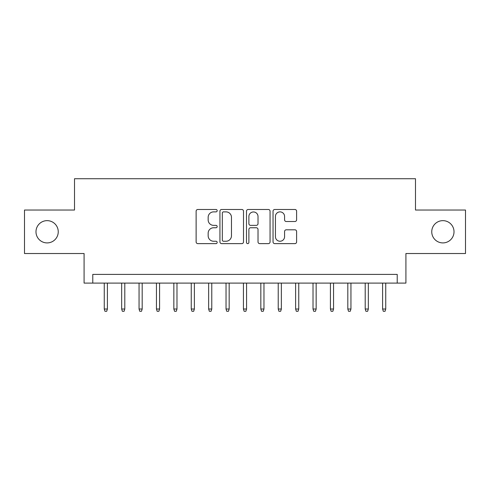 <?xml version="1.0" encoding="UTF-8"?>
<svg xmlns="http://www.w3.org/2000/svg" width="490" height="490" viewBox="0 0 490 490"><rect width="100%" height="100%" fill="white"/><g stroke="black" fill="none" stroke-linecap="round" stroke-linejoin="round"><path stroke-width="0.73" d="M217.168 210.682A1.194 1.194 0 0 0 215.974 209.481L197.825 209.481A1.709 1.709 0 0 0 196.123 211.19L196.123 241.925A1.709 1.709 0 0 0 197.825 243.634L215.974 243.634A1.194 1.194 0 0 0 217.168 242.44A1.194 1.194 0 0 0 215.974 241.245L213.622 241.245A5.464 5.464 0 0 1 208.158 235.782L208.158 233.222A5.464 5.464 0 0 1 213.622 227.758L215.974 227.758A1.194 1.194 0 0 0 217.168 226.558A1.194 1.194 0 0 0 215.974 225.363L213.622 225.363A5.464 5.464 0 0 1 208.158 219.9L208.158 217.339A5.464 5.464 0 0 1 213.622 211.876L215.974 211.876A1.194 1.194 0 0 0 217.168 210.682M431.751 231.776A11.135 11.135 0 0 0 442.887 242.911A11.135 11.135 0 0 0 454.016 231.776A11.135 11.135 0 0 0 442.887 220.647A11.135 11.135 0 0 0 431.751 231.776M35.984 231.776A11.135 11.135 0 0 0 47.114 242.911A11.135 11.135 0 0 0 58.249 231.776A11.135 11.135 0 0 0 47.114 220.647A11.135 11.135 0 0 0 35.984 231.776M294.907 221.523A1.709 1.709 0 0 0 296.609 219.814L296.609 211.19A1.709 1.709 0 0 0 294.907 209.481L274.755 209.481A1.709 1.709 0 0 0 273.046 211.19L273.046 241.925A1.709 1.709 0 0 0 274.755 243.634L294.907 243.634A1.709 1.709 0 0 0 296.609 241.925L296.609 231.513A1.709 1.709 0 0 0 294.907 229.804L286.283 229.804A1.709 1.709 0 0 0 284.574 231.513L284.574 236.676A4.569 4.569 0 0 1 280.004 241.245A4.569 4.569 0 0 1 275.435 236.676L275.435 216.445A4.569 4.569 0 0 1 280.004 211.876A4.569 4.569 0 0 1 284.574 216.445L284.574 219.814A1.709 1.709 0 0 0 286.283 221.523L294.907 221.523M397.219 283.098L405.916 283.098L405.916 253.526L465.5 253.526L465.5 210.032L415.483 210.032L415.483 178.721L74.517 178.721L74.517 210.032L24.5 210.032L24.5 253.526L84.084 253.526L84.084 283.098L397.219 283.098L397.219 274.4L92.781 274.4L92.781 283.098M243.506 211.19A1.709 1.709 0 0 0 241.797 209.481L221.652 209.481A1.709 1.709 0 0 0 219.943 211.19L219.943 241.925A1.709 1.709 0 0 0 221.652 243.634L241.797 243.634A1.709 1.709 0 0 0 243.506 241.925L243.506 211.19M248.203 209.481L268.349 209.481A1.709 1.709 0 0 1 270.057 211.19L270.057 241.925A1.709 1.709 0 0 1 268.349 243.634L259.731 243.634A1.709 1.709 0 0 1 258.022 241.925L258.022 229.461A1.709 1.709 0 0 0 256.313 227.758L250.592 227.758A1.709 1.709 0 0 0 248.883 229.461L248.883 242.44A1.194 1.194 0 0 1 247.689 243.634A1.194 1.194 0 0 1 246.495 242.44L246.495 211.19A1.709 1.709 0 0 1 248.203 209.481M223.526 211.876A1.194 1.194 0 0 0 222.331 213.07L222.331 240.051A1.194 1.194 0 0 0 223.526 241.245L226 241.245A5.464 5.464 0 0 0 231.47 235.782L231.47 217.339A5.464 5.464 0 0 0 226 211.876L223.526 211.876M258.022 216.525A4.569 4.569 0 0 0 253.453 211.962A4.569 4.569 0 0 0 248.883 216.525L248.883 223.654A1.709 1.709 0 0 0 250.592 225.363L256.313 225.363A1.709 1.709 0 0 0 258.022 223.654L258.022 216.525M107.396 309.019L106.698 311.279L104.958 311.279L104.26 309.019L107.396 309.019L107.396 283.098M104.26 309.019L104.26 283.098M124.791 309.019L124.093 311.279L122.353 311.279L121.661 309.019L124.791 309.019L124.791 283.098M121.661 309.019L121.661 283.098M142.186 309.019L141.494 311.279L139.754 311.279L139.056 309.019L142.186 309.019L142.186 283.098M139.056 309.019L139.056 283.098M159.581 309.019L158.889 311.279L157.149 311.279L156.451 309.019L159.581 309.019L159.581 283.098M156.451 309.019L156.451 283.098M176.982 309.019L176.284 311.279L174.544 311.279L173.846 309.019L176.982 309.019L176.982 283.098M173.846 309.019L173.846 283.098M194.377 309.019L193.679 311.279L191.939 311.279L191.247 309.019L194.377 309.019L194.377 283.098M191.247 309.019L191.247 283.098M211.772 309.019L211.08 311.279L209.34 311.279L208.642 309.019L211.772 309.019L211.772 283.098M208.642 309.019L208.642 283.098M229.167 309.019L228.475 311.279L226.735 311.279L226.037 309.019L229.167 309.019L229.167 283.098M226.037 309.019L226.037 283.098M246.568 309.019L245.87 311.279L244.13 311.279L243.432 309.019L246.568 309.019L246.568 283.098M243.432 309.019L243.432 283.098M263.963 309.019L263.265 311.279L261.525 311.279L260.833 309.019L263.963 309.019L263.963 283.098M260.833 309.019L260.833 283.098M281.358 309.019L280.66 311.279L278.92 311.279L278.228 309.019L281.358 309.019L281.358 283.098M278.228 309.019L278.228 283.098M298.753 309.019L298.061 311.279L296.321 311.279L295.623 309.019L298.753 309.019L298.753 283.098M295.623 309.019L295.623 283.098M316.154 309.019L315.456 311.279L313.716 311.279L313.018 309.019L316.154 309.019L316.154 283.098M313.018 309.019L313.018 283.098M333.549 309.019L332.851 311.279L331.111 311.279L330.419 309.019L333.549 309.019L333.549 283.098M330.419 309.019L330.419 283.098M350.944 309.019L350.246 311.279L348.506 311.279L347.814 309.019L350.944 309.019L350.944 283.098M347.814 309.019L347.814 283.098M368.339 309.019L367.647 311.279L365.908 311.279L365.209 309.019L368.339 309.019L368.339 283.098M365.209 309.019L365.209 283.098M385.74 309.019L385.042 311.279L383.303 311.279L382.604 309.019L385.74 309.019L385.74 283.098M382.604 309.019L382.604 283.098"/></g></svg>
